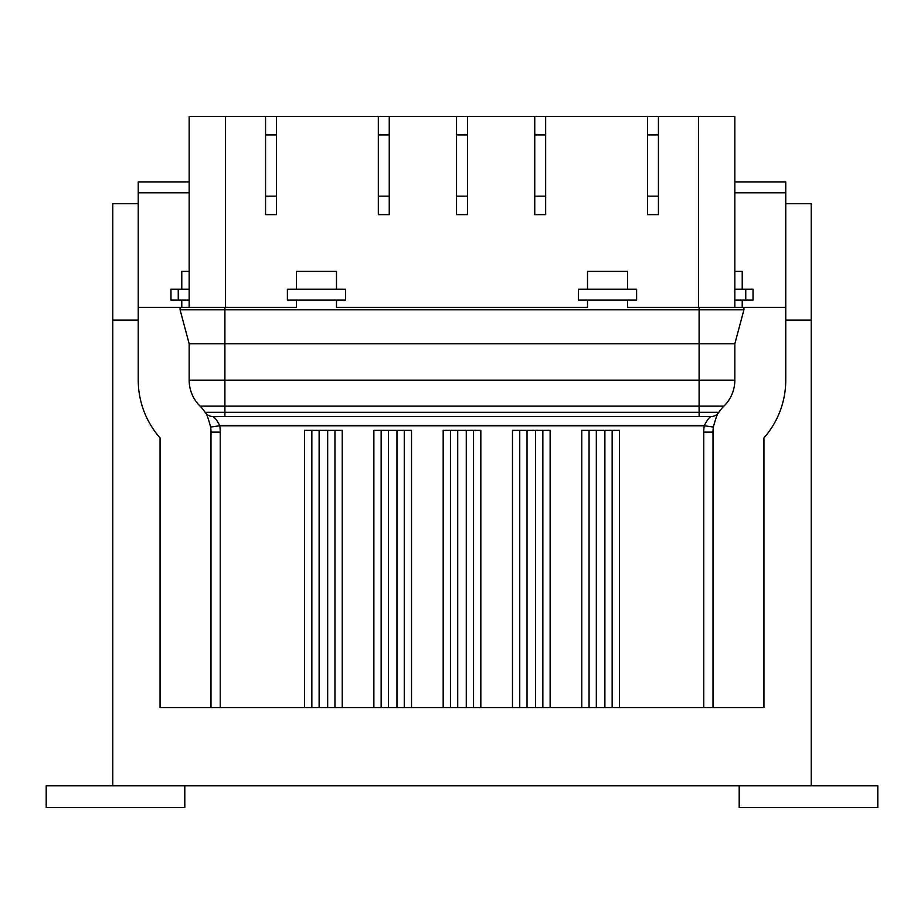 <?xml version="1.0" encoding="UTF-8"?>
<svg xmlns="http://www.w3.org/2000/svg" width="924" height="924" viewBox="0 0 924 924"><rect width="100%" height="100%" fill="white"/><g stroke="black" fill="none" stroke-linecap="round" stroke-linejoin="round"><path stroke-width="1.39" d="M46.2 785.758L184.8 785.758L184.8 807.588L46.2 807.588L46.2 785.758M739.2 807.588L877.8 807.588L877.8 785.758L739.2 785.758L739.2 807.588M138.242 203.719L112.774 203.719L112.774 785.758M184.8 785.758L739.2 785.758M785.758 203.719L811.226 203.719L811.226 320.131L785.758 320.131L811.226 320.131L811.226 785.758M112.774 320.131L138.242 320.131L112.774 320.131M189.166 192.804L138.242 192.804L138.242 307.392L180.065 307.392L138.242 307.392L138.242 380.145A87.306 87.306 0 0 0 160.06 437.895L160.06 707.553L210.995 707.553L210.995 432.109A36.383 36.383 0 0 0 210.637 427.05C208.039 417.429 206.202 412.52 205.14 412.312L224.89 412.312L224.89 416.528L711.11 416.528C709.332 417.14 707.033 420.224 704.215 425.768L713.363 427.05A36.383 36.383 0 0 0 713.005 432.109L713.005 707.553L763.94 707.553L763.94 437.895A87.306 87.306 0 0 0 785.758 380.145L785.758 307.392L743.936 307.392L785.758 307.392L785.758 181.889L734.834 181.889M734.834 307.392L734.834 116.412L698.452 116.412L698.452 307.392L627.523 307.392L743.936 307.392L743.936 309.794L180.065 309.794L180.065 307.392L296.477 307.392L225.548 307.392L225.548 116.412L189.166 116.412L189.166 307.392M587.514 307.392L336.486 307.392L587.514 307.392L587.514 300.115M698.452 116.412L658.442 116.412L658.442 134.892L647.528 134.892L647.528 196.154L658.442 196.154L658.442 134.892M647.528 134.892L647.528 116.412L545.668 116.412L545.668 134.892L534.753 134.892L534.753 196.154L545.668 196.154L545.668 134.892M534.753 134.892L534.753 116.412L467.463 116.412L467.463 134.892L456.548 134.892L456.548 196.154L467.463 196.154L467.463 134.892M456.548 134.892L456.548 116.412L389.247 116.412L389.247 134.892L378.332 134.892L378.332 196.154L389.247 196.154L389.247 134.892M378.332 134.892L378.332 116.412L276.472 116.412L276.472 134.892L265.558 134.892L265.558 196.154L276.472 196.154L276.472 134.892M265.558 134.892L265.558 116.412L225.548 116.412M389.247 196.154L389.247 214.634L378.332 214.634L378.332 196.154M276.472 196.154L276.472 214.634L265.558 214.634L265.558 196.154M658.442 196.154L658.442 214.634L647.528 214.634L647.528 196.154M545.668 196.154L545.668 214.634L534.753 214.634L534.753 196.154M467.463 196.154L467.463 214.634L456.548 214.634L456.548 196.154M734.834 192.804L785.758 192.804M138.242 192.804L138.242 181.889L189.166 181.889M647.528 116.412L658.442 116.412M265.558 116.412L276.472 116.412M378.332 116.412L389.247 116.412M456.548 116.412L467.463 116.412M534.753 116.412L545.668 116.412M189.166 289.2L170.975 289.2L170.975 300.115L189.166 300.115M287.387 289.2L287.387 300.115L345.588 300.115L345.588 289.2L287.387 289.2M636.613 289.2L636.613 300.115L578.412 300.115L578.412 289.2L636.613 289.2M734.834 300.115L753.025 300.115L753.025 289.2L745.749 289.2L745.749 300.115M734.834 289.2L745.749 289.2M713.005 707.553L703.765 707.553L703.765 432.109A45.623 45.623 0 0 1 704.215 425.768L219.785 425.768A45.623 45.623 0 0 1 220.235 432.109L210.995 432.109A36.383 36.383 0 0 0 210.637 427.05L219.785 425.768C216.978 420.235 214.68 417.151 212.89 416.528A9.24 9.24 0 0 1 205.14 412.312A36.383 36.383 0 0 0 200.081 406.133A36.383 36.383 0 0 1 189.166 380.145L189.166 343.774L180.065 309.794M703.765 707.553L210.995 707.553M703.765 432.109L713.005 432.109A36.383 36.383 0 0 1 713.363 427.05C715.961 417.44 717.786 412.531 718.86 412.312A36.383 36.383 0 0 1 723.919 406.133A36.383 36.383 0 0 0 734.834 380.145L734.834 343.774L743.936 309.794M587.514 289.2L587.514 271.379L627.523 271.379L627.523 289.2M627.523 300.115L627.523 307.392M296.477 289.2L296.477 271.379L336.486 271.379L336.486 289.2M336.486 300.115L336.486 307.392M296.477 300.115L296.477 307.392M734.834 343.774L189.166 343.774M342.227 707.553L342.227 430.353L304.573 430.353L304.573 707.553M411.526 707.553L411.526 430.353L373.873 430.353L373.873 707.553M480.827 707.553L480.827 430.353L443.173 430.353L443.173 707.553M550.127 707.553L550.127 430.353L512.473 430.353L512.473 707.553M619.426 707.553L619.426 430.353L581.774 430.353L581.774 707.553M224.89 416.528L212.89 416.528A9.24 9.24 0 0 1 205.14 412.312A36.383 36.383 0 0 0 200.081 406.133A36.383 36.383 0 0 1 189.166 380.145L224.89 380.145L224.89 307.392M699.11 416.528L699.11 406.133L224.89 406.133L224.89 412.312L718.86 412.312A9.24 9.24 0 0 1 711.11 416.528A9.24 9.24 0 0 0 718.86 412.312A36.383 36.383 0 0 1 723.919 406.133A36.383 36.383 0 0 0 734.834 380.145L224.89 380.145L224.89 406.133L200.081 406.133M311.85 430.353L311.85 707.553M334.95 430.353L334.95 707.553M381.15 430.353L381.15 707.553M404.25 430.353L404.25 707.553M450.45 430.353L450.45 707.553M473.55 430.353L473.55 707.553M519.75 430.353L519.75 707.553M542.85 430.353L542.85 707.553M612.15 430.353L612.15 707.553M589.05 430.353L589.05 707.553M189.166 271.379L181.774 271.379L181.774 289.2M181.774 300.115L181.774 307.392M734.834 271.379L742.226 271.379L742.226 289.2M742.226 300.115L742.226 307.392M178.251 289.2L178.251 300.115M723.919 406.133L699.11 406.133L699.11 307.392M220.235 432.109L220.235 707.553M711.11 416.528A9.24 9.24 0 0 0 718.86 412.312L718.814 412.393M319.127 430.353L319.127 707.553M327.673 430.353L327.673 707.553M388.427 430.353L388.427 707.553M396.974 430.353L396.974 707.553M457.727 430.353L457.727 707.553M466.274 430.353L466.274 707.553M527.027 430.353L527.027 707.553M535.573 430.353L535.573 707.553M604.874 430.353L604.874 707.553M596.327 430.353L596.327 707.553"/></g></svg>
